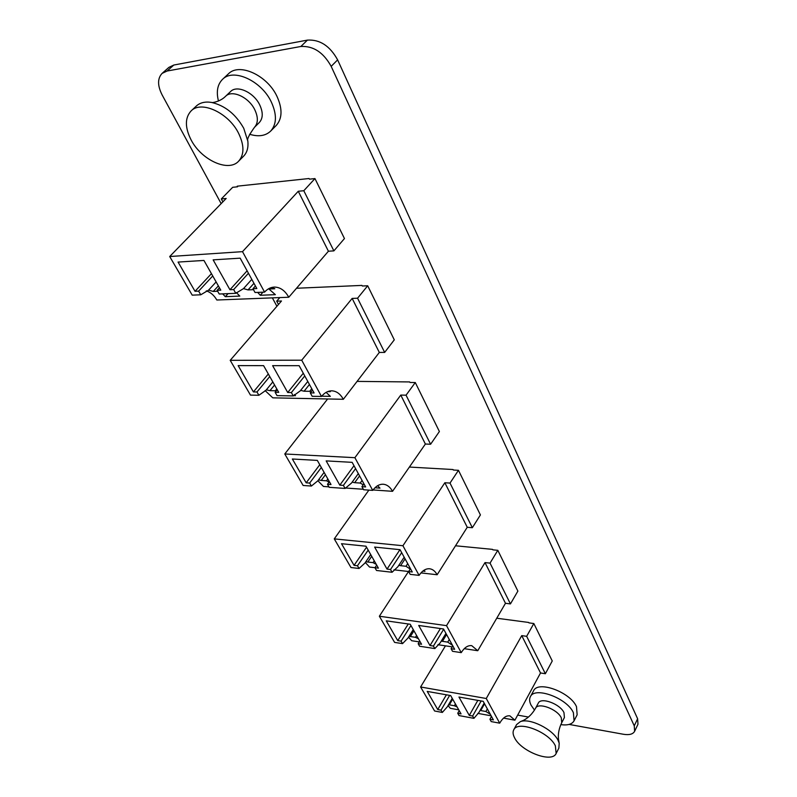 <?xml version="1.0" encoding="UTF-8"?>
<svg xmlns="http://www.w3.org/2000/svg" width="797" height="797" viewBox="0 0 797 797"><rect width="100%" height="100%" fill="white"/><g stroke="black" fill="none" stroke-linecap="round" stroke-linejoin="round"><path stroke-width="1.2" d="M569.108 724.423L623.473 734.276C629.261 735.213 632.987 734.216 634.621 731.317L634.253 725.838L331.173 66.36C323.433 52.403 313.321 45.778 300.838 46.485L167.061 71.043L162.11 73.384C157.417 78.375 157.417 85.568 162.13 94.943L221.158 203.624M300.838 46.485L307.443 40.109L173.826 65.035L167.061 71.043M272.345 297.869L276.918 306.277M517.671 715.108L528.441 717.061M634.253 725.838L637.62 718.755L337.619 59.865L331.173 66.36M528.68 622.457L496.76 618.223M492.526 549.372L455.515 545.776M453.025 469.523L409.389 467.052M409.688 381.932L357.086 381.394M361.938 285.406L296.514 288.255M309.057 178.518L237.247 186.169M307.443 40.109C319.896 39.362 329.958 45.947 337.619 59.865M637.62 718.755L637.979 724.244L634.621 731.317M162.11 73.384L168.874 67.386L173.826 65.035M218.458 101.01C216.117 91.675 217.471 84.452 222.532 79.341C233.352 67.884 261.565 80.866 271.329 102.036C276.987 114.489 276.758 124.183 270.661 131.097C265.491 135.948 258.457 136.994 249.571 134.245M222.532 79.341L228.38 73.882C239.23 62.405 267.344 75.307 276.997 96.427C282.596 108.87 282.327 118.554 276.21 125.488L270.661 131.097M534.498 710.087L531.151 705.295C529.427 701.918 529.168 699.069 530.364 696.737C534.588 686.197 567.026 698.033 573.392 712.687L574.079 720.807C572.047 724.284 567.623 725.559 560.829 724.632M530.364 696.737L533.562 690.83C537.806 680.259 570.174 691.995 576.49 706.65L577.148 714.799L574.079 720.807M259.742 104.965C263.189 112.457 263.06 118.295 259.354 122.469L254.482 127.311C258.178 123.146 258.288 117.308 254.811 109.807C248.843 97.154 231.987 89.433 225.561 96.307L230.582 91.545C237.018 84.661 253.835 92.342 259.742 104.965M191.081 110.942L196.361 106.001C200.077 102.634 205.108 101.438 211.434 102.405C224.933 105.523 235.703 114.15 243.752 128.307L247.857 141.238C248.475 147.614 247.07 152.576 243.633 156.142L238.602 161.223C228.52 172.451 201.472 160.177 191.111 139.933C184.854 127.51 184.834 117.846 191.081 110.942C201.243 100.103 228.739 112.945 238.622 133.368C244.36 145.393 244.35 154.678 238.602 161.223M563.977 712.638L564.406 717.529L561.726 722.72L561.287 717.828C557.422 709.111 538.065 701.988 535.554 708.264L538.294 703.143C540.824 696.847 560.132 703.91 563.977 712.638M513.736 729.863L516.586 724.593L520.341 721.654C529.646 717.738 552.949 729.245 558.109 740.413L559.205 743.222L558.876 748.094L556.147 753.454C552.112 763.406 521.248 751.671 514.633 737.922C512.929 734.714 512.63 732.025 513.736 729.863C517.612 720.03 548.984 731.865 555.35 745.793L556.147 753.454M242.507 251.653L298.267 191.27L328.424 251.224L288.773 297.241C285.037 290.566 280.255 287.179 274.437 287.079C270.761 287.209 267.473 288.893 264.574 292.11L242.507 251.653L169.701 256.524L226.179 198.463L221.307 198.951L232.664 187.315L237.526 186.797M309.445 179.166L314.954 178.578L303.796 190.722L298.267 191.27M288.773 297.241L216.834 300.011C214.074 295.279 210.557 292.23 206.293 290.865M314.954 178.578L344.453 238.552L333.883 250.876L328.424 251.224M228.052 293.645L225.302 296.683L239.787 296.095L236.44 292.609M222.702 293.874L225.302 296.683M169.701 256.524L192.216 295.149L200.754 294.79L208.525 290.188L216.136 281.939M264.574 292.11L255.05 292.509L252.958 288.723L256.833 288.544L240.166 258.158L213.138 259.862L229.944 289.739L233.67 289.58L235.763 293.316L219.225 294.013L217.123 290.307L220.789 290.148L203.942 260.44L178.07 262.074L195.026 291.294L198.632 291.134L200.754 294.79M255.419 285.964L252.958 288.723M269.605 288.235L268.928 289.012L274.816 288.753L271.398 287.558M262.99 292.17L260.26 295.269L275.363 294.661L268.928 289.012M257.69 292.399L260.26 295.269M253.964 283.304L248.046 289.919L253.496 289.68M243.513 288.594L248.046 289.919M251.802 279.368L243.483 288.624L235.763 293.316M248.445 273.251L233.67 289.58M247.11 270.821L229.944 289.739M218.368 285.884L213.257 291.443L217.651 291.254M208.565 290.138L213.257 291.443M212.739 275.951L198.632 291.134M211.444 273.66L195.026 291.294M219.444 287.777L217.123 290.307M221.307 198.951L222.881 201.85M303.796 190.722L333.883 250.876M301.714 360.194L352.154 298.417L379.322 352.443L343.338 399.287C340.389 393.977 336.603 391.158 331.98 390.829C328.095 390.759 324.598 392.632 321.5 396.468L301.714 360.194L230.203 360.324L281.48 300.997L276.698 301.166L279.807 297.59M362.296 286.003L367.686 285.764L357.564 298.217L352.154 298.417M343.338 399.287L272.783 397.842L265.122 390.6M367.686 285.764L394.286 339.841L384.662 352.413L379.322 352.443M276.818 388.966L275.354 390.759L276.101 391.098M230.203 360.324L250.477 395.113L258.876 395.272L265.919 390.321L272.833 381.932M321.5 396.468L312.165 396.288L310.292 392.881L314.088 392.951L299.144 365.693L272.624 365.654L287.717 392.503L291.373 392.562L293.266 395.93L277.027 395.621L275.134 392.283L278.731 392.343L263.588 365.644L238.154 365.604L253.416 391.915L256.973 391.975L258.876 395.272M312.514 390.082L310.292 392.881M327.667 391.606L330.327 391.646L329.002 391.168M321.719 396.199L330.357 396.358L326.103 392.363M311.776 388.727L309.724 391.317L311.019 391.965M309.455 384.493L304.085 391.217L309.724 391.317M300.658 390.361L304.085 391.217M307.791 381.454L300.25 390.879L293.266 395.93M304.763 375.945L291.373 392.562M303.288 373.245L287.717 392.503M274.576 385.011L269.934 390.669L275.354 390.759M266.337 389.813L269.934 390.669M269.765 376.533L256.973 391.975M268.32 373.982L253.416 391.915M277.236 389.703L275.134 392.283M293.485 395.661L295.468 395.701L294.492 394.545M276.698 301.166L278.482 304.464M357.564 298.217L384.662 352.413M354.894 457.687L400.771 395.083L425.379 444.029L392.542 491.321C390.181 487.037 387.153 484.676 383.457 484.247C379.502 483.998 375.925 486.04 372.737 490.394L354.894 457.687L284.778 453.971L327.617 398.968M410.017 382.47L415.287 382.53L406.052 395.182L400.771 395.083M392.542 491.321L373.066 489.946M363.342 489.258L345.43 488.003M328.922 486.837L323.443 486.449L317.883 480.74M415.287 382.53L439.386 431.526L430.599 444.248L425.379 444.029M327.856 478.987L326.521 480.79L329.071 482.125M284.778 453.971L303.139 485.473L311.388 486.05L317.804 480.84L324.11 472.382M372.737 490.394L363.601 489.747L361.918 486.678L365.624 486.927L352.144 462.34L326.172 460.895L339.811 485.144L343.397 485.393L345.101 488.441L329.191 487.316L327.477 484.297L331.004 484.536L317.316 460.397L292.35 459.002L306.178 482.823L309.654 483.062L311.388 486.05M363.94 483.849L361.918 486.678M374.949 487.774L379.98 488.123L377.619 485.692M362.067 480.442L360.204 483.052L363.253 484.805M359.577 475.899L354.675 482.683L360.204 483.052M352.154 482.145L354.675 482.683M358.321 473.617L351.447 483.112L345.101 488.441M355.592 468.626L343.397 485.393M353.988 465.717L339.811 485.144M325.445 474.733L321.201 480.432L326.521 480.79M318.86 479.924L321.201 480.432M321.33 467.48L309.654 483.062M319.776 464.731L306.178 482.823M329.39 481.687L327.477 484.297M406.052 395.182L430.599 444.248M402.923 545.736L444.856 482.743L467.251 527.275L437.145 574.747C435.232 571.25 432.781 569.257 429.802 568.789C425.877 568.4 422.31 570.592 419.092 575.374L402.923 545.736L334.272 538.882L368.872 490.115M453.324 470.021L458.464 470.31L450.016 483.072L444.856 482.743M437.145 574.747L420.946 572.904M408.662 571.509L393.947 569.835M374.969 567.683L369.539 567.066L365.325 562.493M458.464 470.31L480.412 514.932L472.342 527.714L467.251 527.275M374.251 560.809L373.026 562.622L376.284 564.386M334.272 538.882L350.979 567.534L359.058 568.47L364.926 563.071L370.715 554.573M419.092 575.374L410.166 574.348L408.632 571.559L412.268 571.967L400.044 549.681L374.64 547.081L387.013 569.098L390.52 569.496L392.074 572.266L376.503 570.473L374.939 567.733L378.396 568.122L365.972 546.204L341.505 543.703L354.067 565.362L357.484 565.75L359.058 568.47M410.485 568.729L408.632 571.559M422.818 571.1L424.98 571.339L424.004 570.244M407.705 563.658L405.992 566.278L410.256 569.078M405.075 558.866L400.592 565.681L405.992 566.278M398.789 565.362L400.592 565.681M404.169 557.213L397.882 566.747L392.074 572.266M401.688 552.68L390.52 569.496M399.955 549.671L387.013 569.098M371.711 556.316L367.815 562.044L373.026 562.622M365.843 561.726L367.815 562.044M368.184 550.109L357.484 565.75M366.54 547.2L354.067 565.362M376.692 565.123L374.939 567.733M450.016 483.072L472.342 527.714M446.519 625.645L485.014 562.592L505.477 603.289L477.762 650.721L471.754 645.67C467.929 645.181 464.422 647.503 461.234 652.633L446.519 625.645L379.362 616.23L408.532 571.499M492.805 549.83L497.816 550.319L490.045 563.11L485.014 562.592M477.762 650.721L464.252 648.678M452.258 646.865L437.892 644.693M419.332 641.884L411.67 640.728L408.532 637.122M497.816 550.319L517.881 591.105L510.449 603.907L505.477 603.289M416.602 635.498L415.466 637.311L418.455 638.776M379.362 616.23L394.615 642.412L402.535 643.617L407.934 638.088L413.254 629.6M461.234 652.633L452.517 651.298L451.122 648.748L454.669 649.296L443.53 628.992L418.704 625.456L429.991 645.54L433.419 646.058L434.833 648.579L419.601 646.237L418.176 643.737L421.563 644.255L410.226 624.25L386.266 620.843L397.753 640.629L401.09 641.137L402.535 643.617M452.816 645.919L451.122 648.748M449.299 639.503L447.715 642.113L452.138 645.082M446.569 634.532L442.445 641.326L447.715 642.113M441.239 641.157L442.445 641.326M445.951 633.406L440.163 642.92L434.833 648.579M443.68 629.261L433.419 646.058M440.412 628.544L429.991 645.54M413.952 630.835L410.365 636.554L415.466 637.311M409 636.375L410.365 636.554M410.943 625.525L401.09 641.137M408.283 623.981L397.753 640.629M419.8 641.137L418.176 643.737M490.045 563.11L510.449 603.907M486.26 698.501L521.746 635.627L540.525 672.967L514.912 720.189L509.931 715.885C506.254 715.327 502.847 717.758 499.709 723.168L486.26 698.501L420.597 686.984L445.453 645.839M528.939 622.875L533.831 623.523L526.658 636.315L521.746 635.627M514.912 720.189L503.574 718.107M491.151 715.816L477.841 713.375M458.763 709.858L450.305 708.304L448.063 705.534M533.831 623.523L552.251 660.972L545.367 673.734L540.525 672.967M455.416 703.95L454.37 705.753L457.119 706.959M420.597 686.984L434.594 710.994L442.335 712.438L447.316 706.809L452.248 698.361M499.709 723.168L491.201 721.584L489.926 719.253L493.383 719.9L483.201 701.33L458.952 697.036L469.284 715.417L472.641 716.035L473.926 718.346L459.042 715.567L457.737 713.265L461.045 713.883L450.654 695.562L427.222 691.407L437.742 709.549L441.02 710.157L442.335 712.438M491.49 716.443L489.926 719.253M487.356 708.902L485.901 711.502L489.966 714.032M484.556 703.801L480.74 710.565L485.901 711.502M480.023 710.486L480.74 710.565M484.187 703.123L478.838 712.588L473.926 718.346M481.169 700.971L472.641 716.035M477.831 700.384L469.284 715.417M452.696 699.158L449.378 704.847L454.37 705.753M448.512 704.767L449.378 704.847M449.667 695.392L441.02 710.157M446.4 694.805L437.742 709.549M459.221 710.675L457.737 713.265M526.658 636.315L545.367 673.734M211.922 102.494C211.175 102.913 219.922 102.056 225.561 96.307M247.807 140.75C246.881 139.355 249.102 134.872 254.482 127.311M520.341 721.654L523.559 720.319C528.361 717.858 532.356 713.843 535.554 708.264M559.115 742.914L558.438 738.919C557.98 733.589 559.076 728.189 561.726 722.72M449.319 704.837L454.579 705.793M480.691 710.555L486.11 711.542"/></g></svg>
